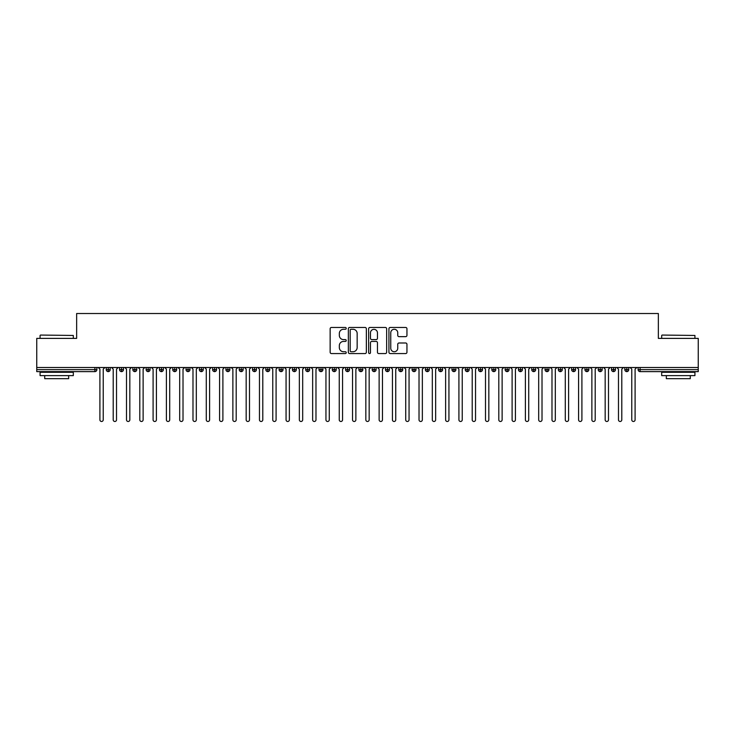<?xml version="1.0" encoding="UTF-8"?>
<svg xmlns="http://www.w3.org/2000/svg" width="735" height="735" viewBox="0 0 735 735"><rect width="100%" height="100%" fill="white"/><g stroke="black" fill="none" stroke-linecap="round" stroke-linejoin="round"><path stroke-width="1.1" d="M346.222 328.37A0.91 0.91 0 0 0 345.312 327.461L331.448 327.461A1.305 1.305 0 0 0 330.144 328.765L330.144 352.258A1.305 1.305 0 0 0 331.448 353.563L345.312 353.563A0.91 0.91 0 0 0 346.222 352.644A0.91 0.91 0 0 0 345.312 351.734L343.521 351.734A4.18 4.18 0 0 1 339.34 347.554L339.34 345.597A4.18 4.18 0 0 1 343.521 341.426L345.312 341.426A0.91 0.91 0 0 0 346.222 340.507A0.91 0.91 0 0 0 345.312 339.598L343.521 339.598A4.18 4.18 0 0 1 339.34 335.417L339.34 333.46A4.18 4.18 0 0 1 343.521 329.28L345.312 329.28A0.91 0.91 0 0 0 346.222 328.37M405.646 336.658A1.305 1.305 0 0 0 406.951 335.353L406.951 328.765A1.305 1.305 0 0 0 405.646 327.461L390.239 327.461A1.305 1.305 0 0 0 388.934 328.765L388.934 352.258A1.305 1.305 0 0 0 390.239 353.563L405.646 353.563A1.305 1.305 0 0 0 406.951 352.258L406.951 344.292A1.305 1.305 0 0 0 405.646 342.988L399.05 342.988A1.305 1.305 0 0 0 397.745 344.292L397.745 348.243A3.491 3.491 0 0 1 394.254 351.734A3.491 3.491 0 0 1 390.763 348.243L390.763 332.771A3.491 3.491 0 0 1 394.254 329.28A3.491 3.491 0 0 1 397.745 332.771L397.745 335.353A1.305 1.305 0 0 0 399.05 336.658L405.646 336.658M36.75 367.5L698.25 367.5L698.25 338.385L658.358 338.385L658.358 313.514L76.642 313.514L76.642 338.385L36.75 338.385L36.75 369.631L94.888 369.631L94.888 367.5M366.361 328.765A1.305 1.305 0 0 0 365.056 327.461L349.649 327.461A1.305 1.305 0 0 0 348.344 328.765L348.344 352.258A1.305 1.305 0 0 0 349.649 353.563L365.056 353.563A1.305 1.305 0 0 0 366.361 352.258L366.361 328.765M369.944 327.461L385.351 327.461A1.305 1.305 0 0 1 386.656 328.765L386.656 352.258A1.305 1.305 0 0 1 385.351 353.563L378.755 353.563A1.305 1.305 0 0 1 377.45 352.258L377.45 342.731A1.305 1.305 0 0 0 376.145 341.426L371.772 341.426A1.305 1.305 0 0 0 370.468 342.731L370.468 352.644A0.91 0.91 0 0 1 369.558 353.563A0.91 0.91 0 0 1 368.639 352.644L368.639 328.765A1.305 1.305 0 0 1 369.944 327.461M96.882 369.631L94.888 369.631L94.888 371.625A1.994 1.994 0 0 0 96.882 369.631L96.882 367.5L96.882 369.631A1.994 1.994 0 0 1 94.888 371.625L36.75 371.625L36.75 369.631M698.25 367.5L698.25 371.625L640.111 371.625A1.994 1.994 0 0 1 638.118 369.631L638.118 367.5M108.256 367.5L108.256 371.625A1.994 1.994 0 0 1 106.253 369.631L106.253 367.5L106.253 369.631A1.994 1.994 0 0 0 108.256 371.625A1.994 1.994 0 0 0 110.176 369.631L110.176 367.5M121.551 367.5L121.551 371.625A1.994 1.994 0 0 1 119.557 369.631L119.557 367.5L119.557 369.631A1.994 1.994 0 0 0 121.551 371.625A1.994 1.994 0 0 0 123.48 369.631L123.48 367.5M134.845 367.5L134.845 371.625A1.994 1.994 0 0 1 132.851 369.631L132.851 367.5L132.851 369.631A1.994 1.994 0 0 0 134.845 371.625A1.994 1.994 0 0 0 136.774 369.631L136.774 367.5M148.139 367.5L148.139 371.625A1.994 1.994 0 0 1 146.146 369.631L146.146 367.5L146.146 369.631A1.994 1.994 0 0 0 148.139 371.625A1.994 1.994 0 0 0 150.069 369.631L150.069 367.5M161.434 367.5L161.434 371.625A1.994 1.994 0 0 1 159.44 369.631L159.44 367.5L159.44 369.631A1.994 1.994 0 0 0 161.434 371.625A1.994 1.994 0 0 0 163.363 369.631L163.363 367.5M174.737 367.5L174.737 371.625A1.994 1.994 0 0 1 172.743 369.631L172.743 367.5L172.743 369.631A1.994 1.994 0 0 0 174.737 371.625A1.994 1.994 0 0 0 176.666 369.631L176.666 367.5M188.031 367.5L188.031 371.625A1.994 1.994 0 0 1 186.038 369.631L186.038 367.5L186.038 369.631A1.994 1.994 0 0 0 188.031 371.625A1.994 1.994 0 0 0 189.961 369.631L189.961 367.5M201.326 367.5L201.326 371.625A1.994 1.994 0 0 1 199.332 369.631L199.332 367.5L199.332 369.631A1.994 1.994 0 0 0 201.326 371.625A1.994 1.994 0 0 0 203.255 369.631L203.255 367.5M214.62 367.5L214.62 371.625A1.994 1.994 0 0 1 212.626 369.631L212.626 367.5L212.626 369.631A1.994 1.994 0 0 0 214.62 371.625A1.994 1.994 0 0 0 216.549 369.631L216.549 367.5M227.923 367.5L227.923 371.625A1.994 1.994 0 0 1 225.93 369.631L225.93 367.5L225.93 369.631A1.994 1.994 0 0 0 227.923 371.625A1.994 1.994 0 0 0 229.844 369.631L229.844 367.5M241.218 367.5L241.218 371.625A1.994 1.994 0 0 1 239.224 369.631L239.224 367.5L239.224 369.631A1.994 1.994 0 0 0 241.218 371.625A1.994 1.994 0 0 0 243.147 369.631L243.147 367.5M254.512 367.5L254.512 371.625A1.994 1.994 0 0 1 252.518 369.631L252.518 367.5L252.518 369.631A1.994 1.994 0 0 0 254.512 371.625A1.994 1.994 0 0 0 256.442 369.631L256.442 367.5M267.806 367.5L267.806 371.625A1.994 1.994 0 0 1 265.813 369.631A1.994 1.994 0 0 0 267.806 371.625A1.994 1.994 0 0 1 265.813 369.631L265.813 367.5M269.736 367.5L269.736 369.631A1.994 1.994 0 0 1 267.806 371.625A1.994 1.994 0 0 0 269.736 369.631L265.813 369.631M281.11 371.625A1.994 1.994 0 0 1 279.107 369.631L279.107 367.5L279.107 369.631A1.994 1.994 0 0 0 281.11 371.625A1.994 1.994 0 0 0 283.03 369.631L283.03 367.5L283.03 369.631A1.994 1.994 0 0 1 281.11 371.625L281.11 369.631L283.03 369.631M294.404 367.5L294.404 371.625A1.994 1.994 0 0 1 292.411 369.631L292.411 367.5L292.411 369.631A1.994 1.994 0 0 0 294.404 371.625A1.994 1.994 0 0 0 296.334 369.631L296.334 367.5M307.699 367.5L307.699 371.625A1.994 1.994 0 0 1 305.705 369.631L305.705 367.5L305.705 369.631A1.994 1.994 0 0 0 307.699 371.625A1.994 1.994 0 0 0 309.628 369.631L309.628 367.5M320.993 367.5L320.993 369.631L318.999 369.631L318.999 367.5L318.999 369.631A1.994 1.994 0 0 0 320.993 371.625A1.994 1.994 0 0 0 322.922 369.631L322.922 367.5L322.922 369.631A1.994 1.994 0 0 1 320.993 371.625A1.994 1.994 0 0 1 318.999 369.631A1.994 1.994 0 0 0 320.993 371.625L320.993 369.631L322.922 369.631M334.296 367.5L334.296 371.625A1.994 1.994 0 0 1 332.293 369.631L332.293 367.5L332.293 369.631A1.994 1.994 0 0 0 334.296 371.625A1.994 1.994 0 0 0 336.217 369.631L336.217 367.5M347.591 367.5L347.591 371.625A1.994 1.994 0 0 1 345.597 369.631L345.597 367.5L345.597 369.631A1.994 1.994 0 0 0 347.591 371.625A1.994 1.994 0 0 0 349.52 369.631L349.52 367.5M360.885 367.5L360.885 371.625A1.994 1.994 0 0 1 358.891 369.631L358.891 367.5L358.891 369.631A1.994 1.994 0 0 0 360.885 371.625A1.994 1.994 0 0 0 362.814 369.631L362.814 367.5M374.179 367.5L374.179 371.625A1.994 1.994 0 0 1 372.186 369.631L372.186 367.5M376.109 367.5L376.109 369.631A1.994 1.994 0 0 1 374.179 371.625A1.994 1.994 0 0 0 376.109 369.631L372.186 369.631A1.994 1.994 0 0 0 374.179 371.625M387.474 367.5L387.474 371.625A1.994 1.994 0 0 1 385.48 369.631L385.48 367.5L385.48 369.631A1.994 1.994 0 0 0 387.474 371.625A1.994 1.994 0 0 0 389.403 369.631L389.403 367.5M400.777 367.5L400.777 371.625A1.994 1.994 0 0 1 398.783 369.631L398.783 367.5M402.706 367.5L402.706 369.631A1.994 1.994 0 0 1 400.777 371.625A1.994 1.994 0 0 0 402.706 369.631L398.783 369.631A1.994 1.994 0 0 0 400.777 371.625M414.071 367.5L414.071 371.625A1.994 1.994 0 0 1 412.078 369.631L412.078 367.5M416.001 367.5L416.001 369.631A1.994 1.994 0 0 1 414.071 371.625A1.994 1.994 0 0 0 416.001 369.631L412.078 369.631A1.994 1.994 0 0 0 414.071 371.625M427.366 367.5L427.366 371.625A1.994 1.994 0 0 1 425.372 369.631A1.994 1.994 0 0 0 427.366 371.625A1.994 1.994 0 0 1 425.372 369.631L425.372 367.5M429.295 367.5L429.295 369.631L429.295 367.5M440.66 367.5L440.66 371.625A1.994 1.994 0 0 1 438.666 369.631L438.666 367.5M442.589 367.5L442.589 369.631A1.994 1.994 0 0 1 440.66 371.625A1.994 1.994 0 0 0 442.589 369.631L438.666 369.631A1.994 1.994 0 0 0 440.66 371.625M453.964 367.5L453.964 371.625A1.994 1.994 0 0 1 451.97 369.631L451.97 367.5M455.893 367.5L455.893 369.631A1.994 1.994 0 0 1 453.964 371.625A1.994 1.994 0 0 0 455.893 369.631L451.97 369.631A1.994 1.994 0 0 0 453.964 371.625M467.258 367.5L467.258 371.625A1.994 1.994 0 0 1 465.264 369.631L465.264 367.5M469.187 367.5L469.187 369.631A1.994 1.994 0 0 1 467.258 371.625A1.994 1.994 0 0 0 469.187 369.631L465.264 369.631A1.994 1.994 0 0 0 467.258 371.625M480.552 367.5L480.552 371.625A1.994 1.994 0 0 1 478.558 369.631L478.558 367.5M482.482 367.5L482.482 369.631A1.994 1.994 0 0 1 480.552 371.625A1.994 1.994 0 0 0 482.482 369.631L478.558 369.631A1.994 1.994 0 0 0 480.552 371.625M493.846 367.5L493.846 371.625A1.994 1.994 0 0 1 491.853 369.631L491.853 367.5M495.776 367.5L495.776 369.631L495.776 367.5M507.15 367.5L507.15 371.625A1.994 1.994 0 0 1 505.156 369.631L505.156 367.5M509.07 367.5L509.07 369.631A1.994 1.994 0 0 1 507.15 371.625A1.994 1.994 0 0 0 509.07 369.631L505.156 369.631A1.994 1.994 0 0 0 507.15 371.625M520.444 367.5L520.444 371.625A1.994 1.994 0 0 1 518.451 369.631L518.451 367.5L518.451 369.631A1.994 1.994 0 0 0 520.444 371.625A1.994 1.994 0 0 0 522.374 369.631L522.374 367.5M533.739 367.5L533.739 371.625A1.994 1.994 0 0 1 531.745 369.631L531.745 367.5M535.668 367.5L535.668 369.631L535.668 367.5M547.033 367.5L547.033 371.625A1.994 1.994 0 0 1 545.039 369.631A1.994 1.994 0 0 0 547.033 371.625A1.994 1.994 0 0 1 545.039 369.631L545.039 367.5M548.962 367.5L548.962 369.631L548.962 367.5M560.336 367.5L560.336 371.625A1.994 1.994 0 0 1 558.334 369.631L558.334 367.5L558.334 369.631A1.994 1.994 0 0 0 560.336 371.625A1.994 1.994 0 0 0 562.257 369.631L562.257 367.5M573.631 367.5L573.631 371.625A1.994 1.994 0 0 1 571.637 369.631A1.994 1.994 0 0 0 573.631 371.625A1.994 1.994 0 0 1 571.637 369.631L571.637 367.5M575.56 367.5L575.56 369.631A1.994 1.994 0 0 1 573.631 371.625A1.994 1.994 0 0 0 575.56 369.631L571.637 369.631M586.925 367.5L586.925 371.625A1.994 1.994 0 0 1 584.931 369.631L584.931 367.5L584.931 369.631A1.994 1.994 0 0 0 586.925 371.625A1.994 1.994 0 0 0 588.854 369.631L588.854 367.5M600.219 367.5L600.219 371.625A1.994 1.994 0 0 1 598.226 369.631L598.226 367.5M602.149 367.5L602.149 369.631L602.149 367.5M613.514 367.5L613.514 371.625A1.994 1.994 0 0 1 611.52 369.631A1.994 1.994 0 0 0 613.514 371.625A1.994 1.994 0 0 1 611.52 369.631L611.52 367.5M615.443 367.5L615.443 369.631L615.443 367.5M626.817 367.5L626.817 371.625A1.994 1.994 0 0 1 624.823 369.631L624.823 367.5M628.747 367.5L628.747 369.631L628.747 367.5M281.11 367.5L281.11 369.631L279.107 369.631M427.366 371.625A1.994 1.994 0 0 0 429.295 369.631A1.994 1.994 0 0 1 427.366 371.625M493.846 371.625A1.994 1.994 0 0 0 495.776 369.631A1.994 1.994 0 0 1 493.846 371.625A1.994 1.994 0 0 1 491.853 369.631L495.776 369.631M533.739 371.625A1.994 1.994 0 0 0 535.668 369.631A1.994 1.994 0 0 1 533.739 371.625A1.994 1.994 0 0 1 531.745 369.631L535.668 369.631M547.033 371.625A1.994 1.994 0 0 0 548.962 369.631A1.994 1.994 0 0 1 547.033 371.625M600.219 371.625A1.994 1.994 0 0 0 602.149 369.631A1.994 1.994 0 0 1 600.219 371.625A1.994 1.994 0 0 1 598.226 369.631L602.149 369.631M613.514 371.625A1.994 1.994 0 0 0 615.443 369.631A1.994 1.994 0 0 1 613.514 371.625M626.817 371.625A1.994 1.994 0 0 0 628.747 369.631A1.994 1.994 0 0 1 626.817 371.625A1.994 1.994 0 0 1 624.823 369.631L628.747 369.631M351.091 329.28A0.91 0.91 0 0 0 350.172 330.199L350.172 350.815A0.91 0.91 0 0 0 351.091 351.734L352.984 351.734A4.18 4.18 0 0 0 357.155 347.554L357.155 333.46A4.18 4.18 0 0 0 352.984 329.28L351.091 329.28M377.45 332.845A3.491 3.491 0 0 0 373.959 329.353A3.491 3.491 0 0 0 370.468 332.845L370.468 338.293A1.305 1.305 0 0 0 371.772 339.598L376.145 339.598A1.305 1.305 0 0 0 377.45 338.293L377.45 332.845M98.242 367.5L99.905 369.163L99.905 419.823A1.663 1.663 0 0 0 101.568 421.486A1.663 1.663 0 0 0 103.231 419.823L103.231 369.163L104.894 367.5M111.545 367.5L113.208 369.163L113.208 419.823A1.663 1.663 0 0 0 114.871 421.486A1.663 1.663 0 0 0 116.525 419.823L116.525 369.163L118.188 367.5M124.84 367.5L126.503 369.163L126.503 419.823A1.663 1.663 0 0 0 128.166 421.486A1.663 1.663 0 0 0 129.829 419.823L129.829 369.163L131.492 367.5M138.134 367.5L139.797 369.163L139.797 419.823A1.663 1.663 0 0 0 141.46 421.486A1.663 1.663 0 0 0 143.123 419.823L143.123 369.163L144.786 367.5M151.428 367.5L153.091 369.163L153.091 419.823A1.663 1.663 0 0 0 154.754 421.486A1.663 1.663 0 0 0 156.417 419.823L156.417 369.163L158.08 367.5M40.471 335.059L73.316 335.454L40.471 335.059M56.696 375.613L40.076 375.613L40.076 372.287L73.316 372.287L73.316 375.613L56.696 375.613M68.658 375.613L68.658 378.672L44.725 378.672L44.725 375.613M662.088 335.059L694.924 335.454L662.088 335.059M678.304 375.613L661.684 375.613L661.684 372.287L694.924 372.287L694.924 375.613L678.304 375.613M690.275 375.613L690.275 378.672L666.342 378.672L666.342 375.613M164.732 367.5L166.395 369.163L166.395 419.823A1.663 1.663 0 0 0 168.049 421.486A1.663 1.663 0 0 0 169.712 419.823L169.712 369.163L171.374 367.5M178.026 367.5L179.689 369.163L179.689 419.823A1.663 1.663 0 0 0 181.352 421.486A1.663 1.663 0 0 0 183.015 419.823L183.015 369.163L184.678 367.5M191.321 367.5L192.983 369.163L192.983 419.823A1.663 1.663 0 0 0 194.646 421.486A1.663 1.663 0 0 0 196.309 419.823L196.309 369.163L197.972 367.5M204.615 367.5L206.278 369.163L206.278 419.823A1.663 1.663 0 0 0 207.941 421.486A1.663 1.663 0 0 0 209.604 419.823L209.604 369.163L211.267 367.5M217.918 367.5L219.572 369.163L219.572 419.823A1.663 1.663 0 0 0 221.235 421.486A1.663 1.663 0 0 0 222.898 419.823L222.898 369.163L224.561 367.5M231.213 367.5L232.876 369.163L232.876 419.823A1.663 1.663 0 0 0 234.538 421.486A1.663 1.663 0 0 0 236.201 419.823L236.201 369.163L237.855 367.5M244.507 367.5L246.17 369.163L246.17 419.823A1.663 1.663 0 0 0 247.833 421.486A1.663 1.663 0 0 0 249.496 419.823L249.496 369.163L251.159 367.5M257.801 367.5L259.464 369.163L259.464 419.823A1.663 1.663 0 0 0 261.127 421.486A1.663 1.663 0 0 0 262.79 419.823L262.79 369.163L264.453 367.5M271.105 367.5L272.758 369.163L272.758 419.823A1.663 1.663 0 0 0 274.421 421.486A1.663 1.663 0 0 0 276.084 419.823L276.084 369.163L277.747 367.5M284.399 367.5L286.062 369.163L286.062 419.823A1.663 1.663 0 0 0 287.725 421.486A1.663 1.663 0 0 0 289.379 419.823L289.379 369.163L291.042 367.5M297.693 367.5L299.356 369.163L299.356 419.823A1.663 1.663 0 0 0 301.019 421.486A1.663 1.663 0 0 0 302.682 419.823L302.682 369.163L304.345 367.5M310.988 367.5L312.651 369.163L312.651 419.823A1.663 1.663 0 0 0 314.314 421.486A1.663 1.663 0 0 0 315.976 419.823L315.976 369.163L317.639 367.5M324.282 367.5L325.945 369.163L325.945 419.823A1.663 1.663 0 0 0 327.608 421.486A1.663 1.663 0 0 0 329.271 419.823L329.271 369.163L330.934 367.5M337.585 367.5L339.248 369.163L339.248 419.823A1.663 1.663 0 0 0 340.911 421.486A1.663 1.663 0 0 0 342.565 419.823L342.565 369.163L344.228 367.5M350.88 367.5L352.543 369.163L352.543 419.823A1.663 1.663 0 0 0 354.206 421.486A1.663 1.663 0 0 0 355.869 419.823L355.869 369.163L357.532 367.5M364.174 367.5L365.837 369.163L365.837 419.823A1.663 1.663 0 0 0 367.5 421.486A1.663 1.663 0 0 0 369.163 419.823L369.163 369.163L370.826 367.5M377.468 367.5L379.131 369.163L379.131 419.823A1.663 1.663 0 0 0 380.794 421.486A1.663 1.663 0 0 0 382.457 419.823L382.457 369.163L384.12 367.5M390.772 367.5L392.435 369.163L392.435 419.823A1.663 1.663 0 0 0 394.089 421.486A1.663 1.663 0 0 0 395.752 419.823L395.752 369.163L397.414 367.5M404.066 367.5L405.729 369.163L405.729 419.823A1.663 1.663 0 0 0 407.392 421.486A1.663 1.663 0 0 0 409.055 419.823L409.055 369.163L410.718 367.5M417.361 367.5L419.023 369.163L419.023 419.823A1.663 1.663 0 0 0 420.686 421.486A1.663 1.663 0 0 0 422.349 419.823L422.349 369.163L424.012 367.5M430.655 367.5L432.318 369.163L432.318 419.823A1.663 1.663 0 0 0 433.981 421.486A1.663 1.663 0 0 0 435.644 419.823L435.644 369.163L437.307 367.5M443.958 367.5L445.621 369.163L445.621 419.823A1.663 1.663 0 0 0 447.275 421.486A1.663 1.663 0 0 0 448.938 419.823L448.938 369.163L450.601 367.5M457.253 367.5L458.916 369.163L458.916 419.823A1.663 1.663 0 0 0 460.579 421.486A1.663 1.663 0 0 0 462.241 419.823L462.241 369.163L463.895 367.5M470.547 367.5L472.21 369.163L472.21 419.823A1.663 1.663 0 0 0 473.873 421.486A1.663 1.663 0 0 0 475.536 419.823L475.536 369.163L477.199 367.5M483.841 367.5L485.504 369.163L485.504 419.823A1.663 1.663 0 0 0 487.167 421.486A1.663 1.663 0 0 0 488.83 419.823L488.83 369.163L490.493 367.5M497.145 367.5L498.799 369.163L498.799 419.823A1.663 1.663 0 0 0 500.462 421.486A1.663 1.663 0 0 0 502.124 419.823L502.124 369.163L503.787 367.5M510.439 367.5L512.102 369.163L512.102 419.823A1.663 1.663 0 0 0 513.765 421.486A1.663 1.663 0 0 0 515.428 419.823L515.428 369.163L517.082 367.5M523.733 367.5L525.396 369.163L525.396 419.823A1.663 1.663 0 0 0 527.059 421.486A1.663 1.663 0 0 0 528.722 419.823L528.722 369.163L530.385 367.5M537.028 367.5L538.691 369.163L538.691 419.823A1.663 1.663 0 0 0 540.354 421.486A1.663 1.663 0 0 0 542.017 419.823L542.017 369.163L543.679 367.5M550.322 367.5L551.985 369.163L551.985 419.823A1.663 1.663 0 0 0 553.648 421.486A1.663 1.663 0 0 0 555.311 419.823L555.311 369.163L556.974 367.5M563.626 367.5L565.288 369.163L565.288 419.823A1.663 1.663 0 0 0 566.951 421.486A1.663 1.663 0 0 0 568.605 419.823L568.605 369.163L570.268 367.5M576.92 367.5L578.583 369.163L578.583 419.823A1.663 1.663 0 0 0 580.246 421.486A1.663 1.663 0 0 0 581.909 419.823L581.909 369.163L583.572 367.5M590.214 367.5L591.877 369.163L591.877 419.823A1.663 1.663 0 0 0 593.54 421.486A1.663 1.663 0 0 0 595.203 419.823L595.203 369.163L596.866 367.5M603.508 367.5L605.171 369.163L605.171 419.823A1.663 1.663 0 0 0 606.834 421.486A1.663 1.663 0 0 0 608.497 419.823L608.497 369.163L610.16 367.5M616.812 367.5L618.475 369.163L618.475 419.823A1.663 1.663 0 0 0 620.129 421.486A1.663 1.663 0 0 0 621.792 419.823L621.792 369.163L623.455 367.5M630.106 367.5L631.769 369.163L631.769 419.823A1.663 1.663 0 0 0 633.432 421.486A1.663 1.663 0 0 0 635.095 419.823L635.095 369.163L636.758 367.5M640.111 367.5L640.111 369.631L698.25 369.631M640.111 369.631L640.111 371.625A1.994 1.994 0 0 1 638.118 369.631L640.111 369.631M106.253 369.631A1.994 1.994 0 0 0 108.256 371.625A1.994 1.994 0 0 0 110.176 369.631L106.253 369.631M119.557 369.631A1.994 1.994 0 0 0 121.551 371.625A1.994 1.994 0 0 0 123.48 369.631L119.557 369.631M132.851 369.631A1.994 1.994 0 0 0 134.845 371.625A1.994 1.994 0 0 0 136.774 369.631L132.851 369.631M146.146 369.631A1.994 1.994 0 0 0 148.139 371.625A1.994 1.994 0 0 0 150.069 369.631L146.146 369.631M159.44 369.631A1.994 1.994 0 0 0 161.434 371.625A1.994 1.994 0 0 0 163.363 369.631L159.44 369.631M172.743 369.631L176.666 369.631A1.994 1.994 0 0 1 174.737 371.625M186.038 369.631A1.994 1.994 0 0 0 188.031 371.625A1.994 1.994 0 0 0 189.961 369.631L186.038 369.631M199.332 369.631L203.255 369.631A1.994 1.994 0 0 1 201.326 371.625M212.626 369.631A1.994 1.994 0 0 0 214.62 371.625A1.994 1.994 0 0 0 216.549 369.631L212.626 369.631M225.93 369.631A1.994 1.994 0 0 0 227.923 371.625A1.994 1.994 0 0 0 229.844 369.631L225.93 369.631M239.224 369.631A1.994 1.994 0 0 0 241.218 371.625A1.994 1.994 0 0 0 243.147 369.631L239.224 369.631M252.518 369.631A1.994 1.994 0 0 0 254.512 371.625A1.994 1.994 0 0 0 256.442 369.631L252.518 369.631M292.411 369.631L296.334 369.631A1.994 1.994 0 0 1 294.404 371.625M305.705 369.631A1.994 1.994 0 0 0 307.699 371.625A1.994 1.994 0 0 0 309.628 369.631L305.705 369.631M332.293 369.631L336.217 369.631A1.994 1.994 0 0 1 334.296 371.625M345.597 369.631A1.994 1.994 0 0 0 347.591 371.625A1.994 1.994 0 0 0 349.52 369.631L345.597 369.631M358.891 369.631L362.814 369.631A1.994 1.994 0 0 1 360.885 371.625M385.48 369.631L389.403 369.631A1.994 1.994 0 0 1 387.474 371.625M425.372 369.631L429.295 369.631M518.451 369.631L522.374 369.631A1.994 1.994 0 0 1 520.444 371.625M545.039 369.631L548.962 369.631M558.334 369.631A1.994 1.994 0 0 0 560.336 371.625A1.994 1.994 0 0 0 562.257 369.631L558.334 369.631M584.931 369.631L588.854 369.631A1.994 1.994 0 0 1 586.925 371.625M611.52 369.631L615.443 369.631M40.076 338.385L40.076 335.454M47.656 372.287L47.656 371.625M65.737 372.287L65.737 371.625M73.316 338.385L73.316 335.454M661.684 338.385L661.684 335.454M669.263 372.287L669.263 371.625M687.344 372.287L687.344 371.625M694.924 338.385L694.924 335.454"/></g></svg>
